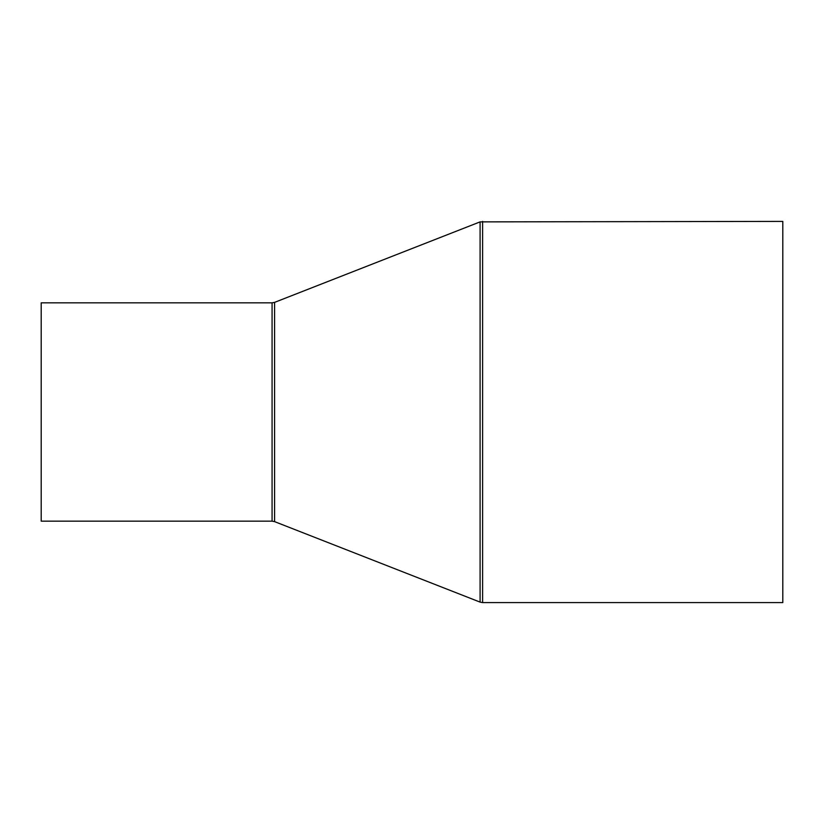 <?xml version="1.0" encoding="UTF-8"?>
<svg xmlns="http://www.w3.org/2000/svg" width="824" height="824" viewBox="0 0 824 824"><rect width="100%" height="100%" fill="white"/><g stroke="black" fill="none" stroke-linecap="round" stroke-linejoin="round"><path stroke-width="1.24" d="M41.2 521.159L41.2 302.841L272.075 302.841L272.075 521.159L41.2 521.159M482.617 221.398L482.617 602.601L782.8 602.601L782.8 221.398L480.093 221.883L480.093 602.117L274.598 521.633L274.598 302.367L272.075 302.841M482.617 602.601L480.093 602.117M274.598 302.367L480.093 221.883M274.598 521.633L272.075 521.159"/></g></svg>

